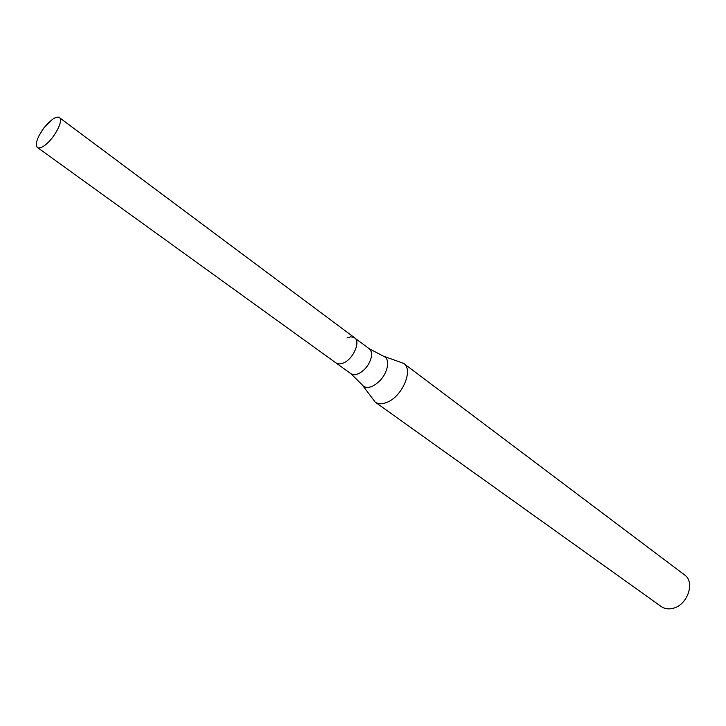 <?xml version="1.0" encoding="UTF-8"?>
<svg xmlns="http://www.w3.org/2000/svg" width="726" height="726" viewBox="0 0 726 726"><rect width="100%" height="100%" fill="white"/><g stroke="black" fill="none" stroke-linecap="round" stroke-linejoin="round"><path stroke-width="1.09" d="M369.352 348.798L371.304 351.72L371.549 356.121C369.843 364.08 365.459 369.979 358.381 373.817L354.27 374.77L351.012 373.79L362.238 384.934L375.233 402.131L661.286 606.582C664.571 608.851 668.455 609.432 672.92 608.324C687.531 605.175 695.454 582.043 684.536 574.883L403.656 363.39L383.355 356.148L369.352 348.798L353.789 337.309L350.722 336.828L347.064 337.862M351.012 373.79L336.111 363.027L339.351 363.989L343.462 362.991C353.226 359.089 360.895 341.656 354.615 337.799L59.36 117.585C57.926 116.623 55.666 117.185 52.599 119.282L48.569 122.676L43.85 128.057M375.233 402.131C378.246 404.182 382.112 404.264 386.84 402.376C402.24 396.714 413.775 369.679 403.656 363.39M43.206 128.929L39.041 135.653C36.064 141.751 35.529 145.699 37.425 147.487C38.823 148.403 41.01 147.877 43.996 145.89C53.579 139.782 64.169 120.171 59.36 117.585M37.425 147.487L336.111 363.027L339.351 363.989L343.462 362.991C353.226 359.089 360.895 341.656 354.615 337.799M39.041 135.653L43.188 128.72L52.599 119.282M362.238 384.934C364.434 387.648 367.764 388.111 372.229 386.323C380.569 381.885 385.706 374.988 387.639 365.632C388.12 360.64 386.695 357.482 383.355 356.148M43.188 128.72L48.569 122.676"/></g></svg>
